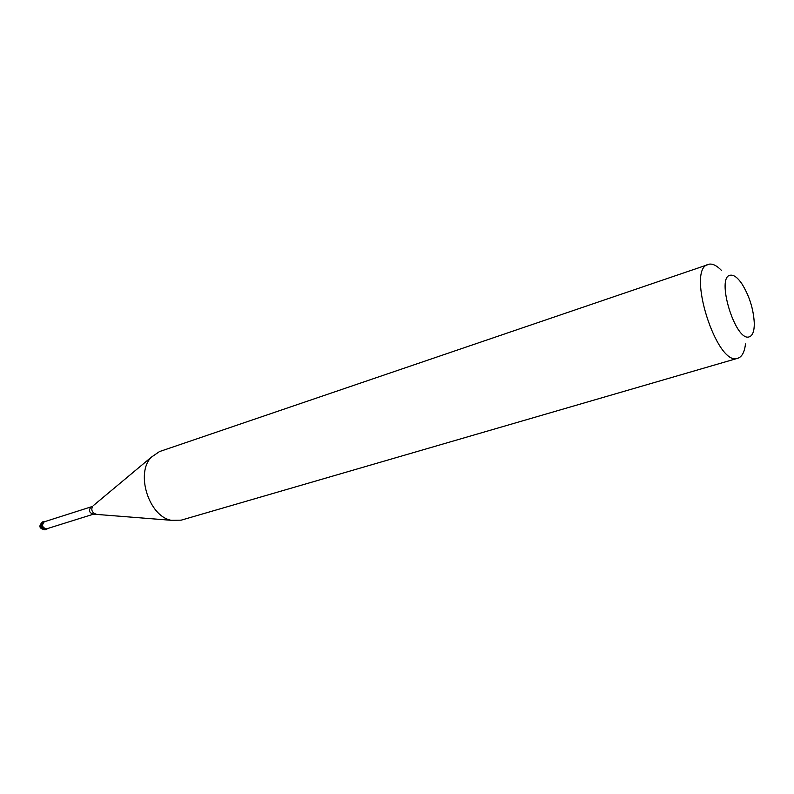 <?xml version="1.0" encoding="UTF-8"?>
<svg xmlns="http://www.w3.org/2000/svg" width="794" height="794" viewBox="0 0 794 794"><rect width="100%" height="100%" fill="white"/><g stroke="black" fill="none" stroke-linecap="round" stroke-linejoin="round"><path stroke-width="1.19" d="M42.727 521.856L43.64 521.569C40.524 525.34 41.328 527.97 46.022 529.449L46.022 529.449C41.328 527.97 40.524 525.34 43.64 521.569L44.156 521.4C41.05 525.181 41.844 527.812 46.538 529.29L47.848 528.447M45.615 521.37L44.156 521.4M44.385 521.767L44.275 521.797C41.486 525.191 42.201 527.563 46.429 528.893L93.364 514.204C89.117 512.785 88.382 510.334 91.131 506.87L92.65 506.175C91.022 509.51 91.826 512.08 95.082 513.867L95.915 513.936M721.448 270.387C717.051 265.831 713.062 263.737 709.479 264.124L159.505 451.578L151.247 457.235C135.327 473.284 148.905 516.279 171.157 520.288L181.231 520.159M708.218 264.422C685.758 268.878 716.903 367.493 737.844 358.243L737.884 358.233C742.023 356.814 744.554 352.05 745.487 343.941M730.619 275.19C715.255 275.776 735.353 342.373 749.258 336.835C752.623 335.683 754.31 331.217 754.3 323.436C753.546 309.025 749.338 295.696 741.675 283.468C737.606 277.622 733.914 274.863 730.619 275.19M45.169 529.717L44.94 529.787C39.134 528.645 38.35 526.015 42.598 521.896C39.492 525.668 40.286 528.298 44.99 529.777L46.112 529.419M91.241 506.83L44.275 521.797M93.295 505.639L151.247 457.235M93.494 514.165L171.157 520.288M181.171 520.169L737.844 358.243"/></g></svg>
